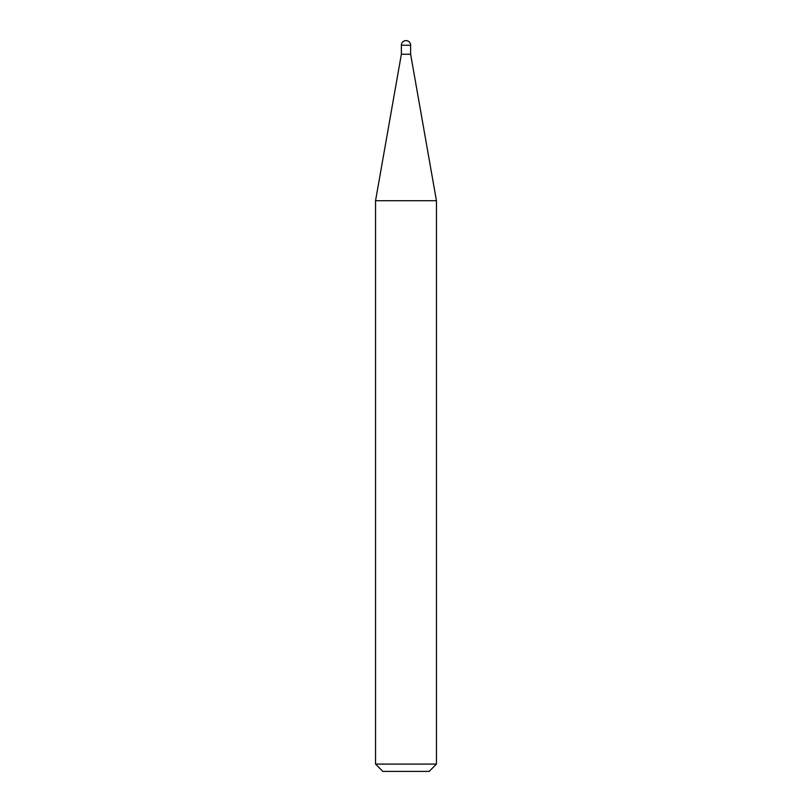 <?xml version="1.0" encoding="UTF-8"?>
<svg xmlns="http://www.w3.org/2000/svg" width="812" height="812" viewBox="0 0 812 812"><rect width="100%" height="100%" fill="white"/><g stroke="black" fill="none" stroke-linecap="round" stroke-linejoin="round"><path stroke-width="1.22" d="M406 40.6A4.628 4.628 0 0 1 410.628 45.228L401.372 45.228A4.628 4.628 0 0 1 406 40.6M401.372 45.228L401.372 54.242L410.628 54.242L410.628 45.228M401.372 54.242L375.55 200.706L436.45 200.706L410.628 54.242M436.45 764.092L429.142 771.4L382.858 771.4L375.55 764.092L436.45 764.092L436.45 200.706M375.55 764.092L375.55 200.706"/></g></svg>
